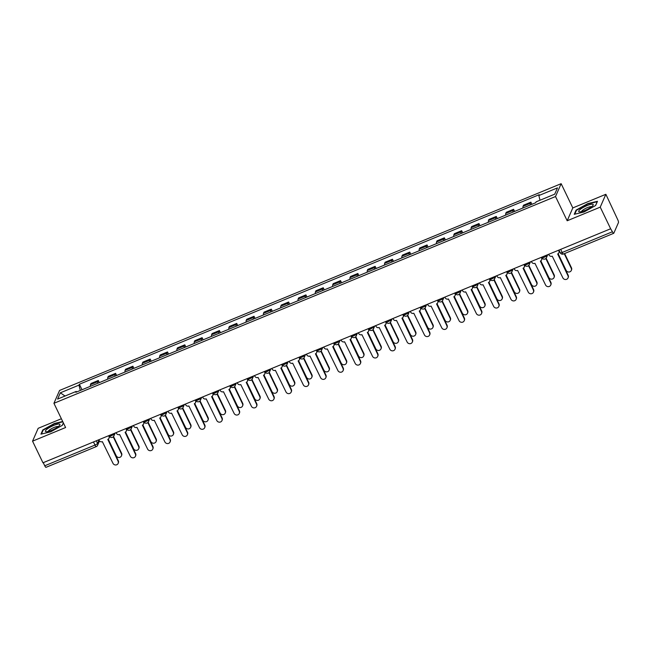 <?xml version="1.0" encoding="UTF-8"?>
<svg xmlns="http://www.w3.org/2000/svg" width="651" height="651" viewBox="0 0 651 651"><rect width="100%" height="100%" fill="white"/><g stroke="black" fill="none" stroke-linecap="round" stroke-linejoin="round"><path stroke-width="0.98" d="M61.373 418.739L38.173 428.309L32.55 441.158L42.958 462.788L610.646 228.77L600.238 207.14L605.861 194.291L572.807 207.921L561.146 183.68L59.566 390.445L53.935 403.295L555.523 196.529L567.184 220.77L600.238 207.14M605.861 194.291L617.734 219.672A2.474 0.602 67.6 0 1 618.45 222.593L613.812 233.196A2.474 0.602 67.6 0 1 613.706 233.31L563.457 254.02A2.474 0.602 -112.4 0 1 562.187 252.482L612.436 231.764A2.474 0.602 67.6 0 0 613.706 233.31M32.55 441.158L65.605 427.528L53.935 403.295M46.123 467.206A2.474 0.602 -112.4 0 1 46.018 467.32A2.474 0.602 -112.4 0 1 44.748 465.782L94.989 445.072A2.474 0.553 -25.7 0 0 97.536 443.404L98.968 440.141M43.251 462.666L44.748 465.782M612.436 231.764L610.646 228.77M530.345 204.943A5.688 1.392 -112.4 0 1 530.378 203.299L530.882 202.16L523.559 205.179L523.062 206.318A5.688 1.392 67.6 0 0 523.022 207.962M531.908 204.3L530.882 202.16M513.037 212.08A5.688 1.392 -112.4 0 1 513.078 210.436L513.574 209.288L506.258 212.307L505.754 213.455A5.688 1.392 67.6 0 0 505.721 215.09M514.607 211.429L513.574 209.288M495.737 219.208A5.688 1.392 -112.4 0 1 495.777 217.564L496.274 216.425L488.95 219.444L488.453 220.583A5.688 1.392 67.6 0 0 488.413 222.227M497.299 218.565L496.274 216.425M478.428 226.345A5.688 1.392 -112.4 0 1 478.469 224.701L478.973 223.553L471.649 226.572L471.153 227.72A5.688 1.392 67.6 0 0 471.112 229.355M479.999 225.694L478.973 223.553M461.128 233.473A5.688 1.392 -112.4 0 1 461.168 231.829L461.665 230.69L454.349 233.709L453.845 234.848A5.688 1.392 67.6 0 0 453.804 236.492M462.698 232.83L461.665 230.69M443.827 240.61A5.688 1.392 -112.4 0 1 443.86 238.966L444.364 237.827L437.041 240.837L436.544 241.985A5.688 1.392 67.6 0 0 436.504 243.629M445.39 239.959L444.364 237.827M426.519 247.738A5.688 1.392 -112.4 0 1 426.56 246.094L427.056 244.955L419.74 247.974L419.236 249.113A5.688 1.392 67.6 0 0 419.203 250.757M428.089 247.095L427.056 244.955M409.219 254.875A5.688 1.392 -112.4 0 1 409.259 253.231L409.756 252.092L402.432 255.102L401.936 256.25A5.688 1.392 67.6 0 0 401.895 257.894M410.789 254.224L409.756 252.092M391.91 262.003A5.688 1.392 -112.4 0 1 391.951 260.367L392.455 259.22L385.132 262.239L384.635 263.378A5.688 1.392 67.6 0 0 384.595 265.022M393.481 261.36L392.455 259.22M374.61 269.14A5.688 1.392 -112.4 0 1 374.65 267.496L375.147 266.357L367.831 269.376L367.327 270.515A5.688 1.392 67.6 0 0 367.286 272.159M376.18 268.489L375.147 266.357M357.309 276.268A5.688 1.392 -112.4 0 1 357.342 274.632L357.847 273.485L350.523 276.504L350.026 277.643A5.688 1.392 67.6 0 0 349.986 279.287M358.872 275.625L357.847 273.485M340.001 283.405A5.688 1.392 -112.4 0 1 340.042 281.761L340.538 280.622L333.222 283.641L332.718 284.78A5.688 1.392 67.6 0 0 332.685 286.424M341.572 282.762L340.538 280.622M322.701 290.541A5.688 1.392 -112.4 0 1 322.741 288.898L323.238 287.75L315.914 290.769L315.418 291.917A5.688 1.392 67.6 0 0 315.377 293.552M324.271 289.89L323.238 287.75M305.392 297.67A5.688 1.392 -112.4 0 1 305.433 296.026L305.937 294.887L298.614 297.906L298.117 299.045A5.688 1.392 67.6 0 0 298.077 300.689M306.963 297.027L305.937 294.887M288.092 304.806A5.688 1.392 -112.4 0 1 288.133 303.163L288.629 302.015L281.313 305.034L280.809 306.182A5.688 1.392 67.6 0 0 280.768 307.817M289.662 304.155L288.629 302.015M270.792 311.935A5.688 1.392 -112.4 0 1 270.824 310.291L271.329 309.152L264.005 312.171L263.509 313.31A5.688 1.392 67.6 0 0 263.468 314.954M272.354 311.292L271.329 309.152M253.483 319.071A5.688 1.392 -112.4 0 1 253.524 317.428L254.028 316.288L246.705 319.299L246.2 320.447A5.688 1.392 67.6 0 0 246.168 322.09M255.054 318.42L254.028 316.288M236.183 326.2A5.688 1.392 -112.4 0 1 236.223 324.556L236.72 323.417L229.396 326.436L228.9 327.575A5.688 1.392 67.6 0 0 228.859 329.219M237.753 325.557L236.72 323.417M218.874 333.336A5.688 1.392 -112.4 0 1 218.915 331.693L219.42 330.553L212.096 333.564L211.599 334.712A5.688 1.392 67.6 0 0 211.559 336.355M220.445 332.685L219.42 330.553M201.574 340.465A5.688 1.392 -112.4 0 1 201.615 338.829L202.111 337.682L194.795 340.701L194.291 341.84A5.688 1.392 67.6 0 0 194.25 343.484M203.145 339.822L202.111 337.682M184.274 347.601A5.688 1.392 -112.4 0 1 184.306 345.958L184.811 344.818L177.487 347.837L176.991 348.977A5.688 1.392 67.6 0 0 176.95 350.62M185.836 346.95L184.811 344.818M166.965 354.73A5.688 1.392 -112.4 0 1 167.006 353.094L167.51 351.947L160.187 354.966L159.682 356.105A5.688 1.392 67.6 0 0 159.65 357.749M168.536 354.087L167.51 351.947M149.665 361.866A5.688 1.392 -112.4 0 1 149.706 360.223L150.202 359.083L142.886 362.102L142.382 363.242A5.688 1.392 67.6 0 0 142.341 364.885M151.235 361.224L150.202 359.083M132.365 369.003A5.688 1.392 -112.4 0 1 132.397 367.359L132.902 366.212L125.578 369.231L125.082 370.378A5.688 1.392 67.6 0 0 125.041 372.014M133.927 368.352L132.902 366.212M115.056 376.132A5.688 1.392 -112.4 0 1 115.097 374.488L115.593 373.349L108.278 376.368L107.773 377.507A5.688 1.392 67.6 0 0 107.732 379.151M116.627 375.489L115.593 373.349M97.756 383.268A5.688 1.392 -112.4 0 1 97.788 381.624L98.293 380.477L90.969 383.496L90.473 384.643A5.688 1.392 67.6 0 0 90.432 386.279M99.318 382.617L98.293 380.477M540.005 200.239L538.857 195.552L557.492 187.87L554.733 194.169L536.098 201.851L535.716 202.73L75.841 392.301L76.224 391.414L57.589 399.096L60.348 392.805L78.983 385.123L80.293 390.462M538.857 195.552L539.24 194.673L79.365 384.245L78.983 385.123M561.146 183.68L555.523 196.529M572.807 207.921L567.184 220.77M574.239 214.301L584.028 211.982L595.649 205.48L597.48 201.305L587.69 203.633L576.07 210.127L574.239 214.301M62.699 421.498L54.383 423.467L42.763 429.969L40.94 434.144L50.729 431.816L62.341 425.323L63.391 422.93M82.018 389.754L79.365 384.245M76.728 391.935L76.224 391.414M65.051 396.028L60.348 392.805M576.314 210.647L576.07 210.127M43.015 430.482L42.763 429.969M548.679 254.313L548.98 254.932A2.474 2.335 -156.4 0 0 552.243 256.193L562.871 277.863A2.848 2.685 -156.4 0 0 568.03 277.953A2.848 2.685 -156.4 0 0 567.973 275.764L557.679 253.955A2.474 2.335 -156.4 0 0 558.851 250.863L559.063 250.375A2.474 2.335 23.6 0 1 559.111 252.287L558.9 252.775M557.883 253.857L568.185 275.275A2.848 2.685 23.6 0 1 568.242 277.464L568.03 277.953M558.55 250.244L558.851 250.863M558.135 253.703L566.15 270.368A2.848 2.685 -156.4 0 0 571.309 270.458A2.848 2.685 -156.4 0 0 571.252 268.269L564.238 253.695M564.612 253.54L571.464 267.781A2.848 2.685 23.6 0 1 571.521 269.978L571.309 270.458M531.379 261.45L531.672 262.068A2.474 2.335 -156.4 0 0 534.943 263.329L545.571 285A2.848 2.685 -156.4 0 0 550.73 285.089A2.848 2.685 -156.4 0 0 550.673 282.892L540.379 261.084A2.474 2.335 -156.4 0 0 541.551 257.999L541.762 257.511A2.474 2.335 23.6 0 1 541.811 259.415L541.599 259.904M540.574 260.994L550.884 282.404A2.848 2.685 23.6 0 1 550.941 284.601L550.73 285.089M541.25 257.381L541.551 257.999M514.078 268.586L514.371 269.197A2.474 2.335 -156.4 0 0 517.635 270.458L528.262 292.128A2.848 2.685 -156.4 0 0 533.421 292.218A2.848 2.685 -156.4 0 0 533.364 290.029L523.07 268.22A2.474 2.335 -156.4 0 0 524.242 265.128L524.454 264.648A2.474 2.335 23.6 0 1 524.503 266.552L524.291 267.04M523.274 268.122L533.584 289.54A2.848 2.685 23.6 0 1 533.633 291.729L533.421 292.218M523.949 264.509L524.242 265.128M496.77 275.715L497.071 276.333A2.474 2.335 -156.4 0 0 500.334 277.595L510.962 299.265A2.848 2.685 -156.4 0 0 516.121 299.354A2.848 2.685 -156.4 0 0 516.064 297.157L505.77 275.349A2.474 2.335 -156.4 0 0 506.942 272.264L507.153 271.776A2.474 2.335 23.6 0 1 507.202 273.68L506.991 274.169M505.973 275.259L516.276 296.677A2.848 2.685 23.6 0 1 516.333 298.866L516.121 299.354M506.641 271.646L506.942 272.264M592.744 204.235A8.04 1.79 -25.7 0 0 583.28 207.4A8.04 1.79 -25.7 0 0 579.187 211.811A8.04 1.79 -25.7 0 0 579.61 211.86A8.04 1.79 -25.7 0 0 586.738 209.638A8.04 1.79 -25.7 0 0 592.931 205.456A8.04 1.79 -25.7 0 0 592.744 204.235M591.466 206.823A5.509 1.229 -25.7 0 0 591.222 206.717A5.509 1.229 -25.7 0 0 585.623 208.418A5.509 1.229 -25.7 0 0 581.595 211.575M574.768 214.179L576.477 210.273L587.731 203.975L597.219 201.729L595.551 205.537M59.436 424.07A8.04 1.79 -25.7 0 0 49.981 427.235A8.04 1.79 -25.7 0 0 45.879 431.654A8.04 1.79 -25.7 0 0 46.311 431.703A8.04 1.79 -25.7 0 0 53.439 429.473A8.04 1.79 -25.7 0 0 59.623 425.298A8.04 1.79 -25.7 0 0 59.436 424.07M58.167 426.665A5.509 1.229 -25.7 0 0 57.923 426.551A5.509 1.229 -25.7 0 0 52.324 428.252A5.509 1.229 -25.7 0 0 48.288 431.418M41.469 434.022L43.178 430.116L54.432 423.817L62.854 421.815M63.35 422.849L62.252 425.372M540.826 260.839L548.85 277.505A2.848 2.685 -156.4 0 0 554.009 277.595A2.848 2.685 -156.4 0 0 553.952 275.406L545.831 258.52M546.124 258.203L554.164 274.917A2.848 2.685 23.6 0 1 554.221 277.106L554.009 277.595M523.526 267.968L531.542 284.642A2.848 2.685 -156.4 0 0 536.701 284.731A2.848 2.685 -156.4 0 0 536.644 282.534L528.522 265.657M528.815 265.339L536.863 282.046A2.848 2.685 23.6 0 1 536.92 284.243L536.701 284.731M506.218 275.104L514.241 291.77A2.848 2.685 -156.4 0 0 519.4 291.86A2.848 2.685 -156.4 0 0 519.343 289.671L511.222 272.793M511.515 272.468L519.555 289.182A2.848 2.685 23.6 0 1 519.612 291.371L519.4 291.86M479.47 282.851L479.763 283.47A2.474 2.335 -156.4 0 0 483.026 284.723L493.661 306.393A2.848 2.685 -156.4 0 0 498.812 306.483A2.848 2.685 -156.4 0 0 498.764 304.294L488.462 282.485A2.474 2.335 -156.4 0 0 489.633 279.393L489.853 278.913A2.474 2.335 23.6 0 1 489.902 280.817L489.682 281.305M488.665 282.388L498.975 303.805A2.848 2.685 23.6 0 1 499.032 306.003L498.812 306.483M489.34 278.783L489.633 279.393M462.161 289.98L462.462 290.598A2.474 2.335 -156.4 0 0 465.725 291.86L476.353 313.53A2.848 2.685 -156.4 0 0 481.512 313.619A2.848 2.685 -156.4 0 0 481.455 311.422L471.161 289.622A2.474 2.335 -156.4 0 0 472.333 286.53L472.545 286.041A2.474 2.335 23.6 0 1 472.593 287.954L472.382 288.434M471.365 289.524L481.667 310.942A2.848 2.685 23.6 0 1 481.724 313.131L481.512 313.619M472.032 285.911L472.333 286.53M488.917 282.241L496.941 298.907A2.848 2.685 -156.4 0 0 502.1 298.996A2.848 2.685 -156.4 0 0 502.043 296.799L493.914 279.922M494.215 279.605L502.255 296.311A2.848 2.685 23.6 0 1 502.312 298.508L502.1 298.996M471.617 289.37L479.632 306.035A2.848 2.685 -156.4 0 0 484.792 306.125A2.848 2.685 -156.4 0 0 484.735 303.936L476.613 287.058M476.906 286.733L484.946 303.447A2.848 2.685 23.6 0 1 485.003 305.636L484.792 306.125M444.861 297.116L445.154 297.735A2.474 2.335 -156.4 0 0 448.425 298.988L459.053 320.658A2.848 2.685 -156.4 0 0 464.212 320.748A2.848 2.685 -156.4 0 0 464.155 318.559L453.861 296.75A2.474 2.335 -156.4 0 0 455.033 293.666L455.244 293.178A2.474 2.335 23.6 0 1 455.293 295.082L455.082 295.57M454.056 296.653L464.366 318.07A2.848 2.685 23.6 0 1 464.423 320.268L464.212 320.748M454.732 293.048L455.033 293.666M427.561 304.245L427.853 304.863A2.474 2.335 -156.4 0 0 431.117 306.125L441.744 327.795A2.848 2.685 -156.4 0 0 446.903 327.884A2.848 2.685 -156.4 0 0 446.846 325.695L436.552 303.887A2.474 2.335 -156.4 0 0 437.724 300.795L437.936 300.306A2.474 2.335 23.6 0 1 437.985 302.219L437.773 302.699M436.756 303.789L447.066 325.207A2.848 2.685 23.6 0 1 447.115 327.396L446.903 327.884M437.431 300.176L437.724 300.795M410.252 311.381L410.553 312A2.474 2.335 -156.4 0 0 413.816 313.253L424.444 334.931A2.848 2.685 -156.4 0 0 429.603 335.021A2.848 2.685 -156.4 0 0 429.546 332.824L419.252 311.015A2.474 2.335 -156.4 0 0 420.424 307.931L420.636 307.443A2.474 2.335 23.6 0 1 420.684 309.347L420.473 309.835M419.456 310.926L429.758 332.335A2.848 2.685 23.6 0 1 429.815 334.533L429.603 335.021M420.123 307.313L420.424 307.931M392.952 318.51L393.245 319.128A2.474 2.335 -156.4 0 0 396.508 320.39L407.144 342.06A2.848 2.685 -156.4 0 0 412.295 342.149A2.848 2.685 -156.4 0 0 412.246 339.96L401.944 318.152A2.474 2.335 -156.4 0 0 403.115 315.06L403.335 314.571A2.474 2.335 23.6 0 1 403.384 316.484L403.164 316.972M402.147 318.054L412.457 339.472A2.848 2.685 23.6 0 1 412.514 341.661L412.295 342.149M402.823 314.441L403.115 315.06M375.643 325.646L375.944 326.265A2.474 2.335 -156.4 0 0 379.207 327.526L389.835 349.196A2.848 2.685 -156.4 0 0 394.994 349.286A2.848 2.685 -156.4 0 0 394.937 347.089L384.643 325.28A2.474 2.335 -156.4 0 0 385.815 322.196L386.027 321.708A2.474 2.335 23.6 0 1 386.076 323.612L385.864 324.1M384.847 325.191L395.149 346.601A2.848 2.685 23.6 0 1 395.206 348.798L394.994 349.286M385.522 321.578L385.815 322.196M358.343 332.775L358.644 333.393A2.474 2.335 -156.4 0 0 361.907 334.655L372.535 356.325A2.848 2.685 -156.4 0 0 377.694 356.414A2.848 2.685 -156.4 0 0 377.637 354.225L367.343 332.417A2.474 2.335 -156.4 0 0 368.515 329.325L368.726 328.836A2.474 2.335 23.6 0 1 368.775 330.749L368.564 331.237M367.538 332.319L377.849 353.737A2.848 2.685 23.6 0 1 377.905 355.926L377.694 356.414M368.214 328.706L368.515 329.325M341.043 339.912L341.336 340.53A2.474 2.335 -156.4 0 0 344.599 341.791L355.226 363.461A2.848 2.685 -156.4 0 0 360.385 363.551A2.848 2.685 -156.4 0 0 360.329 361.354L350.035 339.545A2.474 2.335 -156.4 0 0 351.206 336.461L351.418 335.973A2.474 2.335 23.6 0 1 351.467 337.877L351.255 338.365M350.238 339.456L360.548 360.866A2.848 2.685 23.6 0 1 360.605 363.063L360.385 363.551M350.913 335.843L351.206 336.461M323.734 347.048L324.035 347.658A2.474 2.335 -156.4 0 0 327.298 348.92L337.926 370.59A2.848 2.685 -156.4 0 0 343.085 370.679A2.848 2.685 -156.4 0 0 343.028 368.49L332.734 346.682A2.474 2.335 -156.4 0 0 333.906 343.59L334.118 343.11A2.474 2.335 23.6 0 1 334.166 345.014L333.955 345.502M332.938 346.584L343.24 368.002A2.848 2.685 23.6 0 1 343.297 370.191L343.085 370.679M333.605 342.979L333.906 343.59M454.308 296.506L462.332 313.172A2.848 2.685 -156.4 0 0 467.491 313.261A2.848 2.685 -156.4 0 0 467.434 311.064L459.313 294.187M459.606 293.87L467.646 310.576A2.848 2.685 23.6 0 1 467.703 312.773L467.491 313.261M437.008 303.635L445.024 320.3A2.848 2.685 -156.4 0 0 450.183 320.39A2.848 2.685 -156.4 0 0 450.134 318.201L442.005 301.323M442.298 301.006L450.346 317.712A2.848 2.685 23.6 0 1 450.402 319.901L450.183 320.39M419.7 310.771L427.723 327.437A2.848 2.685 -156.4 0 0 432.882 327.526A2.848 2.685 -156.4 0 0 432.825 325.329L424.704 308.452M424.997 308.135L433.037 324.849A2.848 2.685 23.6 0 1 433.094 327.038L432.882 327.526M402.399 317.9L410.423 334.565A2.848 2.685 -156.4 0 0 415.582 334.655A2.848 2.685 -156.4 0 0 415.525 332.466L407.404 315.589M407.697 315.271L415.737 331.977A2.848 2.685 23.6 0 1 415.794 334.175L415.582 334.655M385.099 325.036L393.114 341.702A2.848 2.685 -156.4 0 0 398.274 341.791A2.848 2.685 -156.4 0 0 398.217 339.594L390.095 322.717M390.388 322.4L398.436 339.114A2.848 2.685 23.6 0 1 398.485 341.303L398.274 341.791M367.791 332.165L375.814 348.83A2.848 2.685 -156.4 0 0 380.973 348.92A2.848 2.685 -156.4 0 0 380.916 346.731L372.795 329.854M373.088 329.536L381.128 346.242A2.848 2.685 23.6 0 1 381.185 348.44L380.973 348.92M350.49 339.301L358.514 355.967A2.848 2.685 -156.4 0 0 363.665 356.056A2.848 2.685 -156.4 0 0 363.616 353.867L355.487 336.982M355.788 336.665L363.828 353.379A2.848 2.685 23.6 0 1 363.885 355.568L363.665 356.056M333.182 346.43L341.205 363.103A2.848 2.685 -156.4 0 0 346.365 363.193A2.848 2.685 -156.4 0 0 346.308 360.996L338.186 344.119M338.479 343.801L346.519 360.508A2.848 2.685 23.6 0 1 346.576 362.705L346.365 363.193M306.434 354.177L306.727 354.795A2.474 2.335 -156.4 0 0 309.998 356.056L320.626 377.726A2.848 2.685 -156.4 0 0 325.785 377.816A2.848 2.685 -156.4 0 0 325.728 375.619L315.426 353.81A2.474 2.335 -156.4 0 0 316.598 350.726L316.817 350.238A2.474 2.335 23.6 0 1 316.866 352.142L316.646 352.63M315.629 353.721L325.939 375.139A2.848 2.685 23.6 0 1 325.996 377.328L325.785 377.816M316.305 350.108L316.598 350.726M289.125 361.313L289.426 361.932A2.474 2.335 -156.4 0 0 292.69 363.185L303.317 384.855A2.848 2.685 -156.4 0 0 308.476 384.944A2.848 2.685 -156.4 0 0 308.419 382.755L298.125 360.947A2.474 2.335 -156.4 0 0 299.297 357.855L299.509 357.375A2.474 2.335 23.6 0 1 299.558 359.279L299.346 359.767M298.329 360.849L308.631 382.267A2.848 2.685 23.6 0 1 308.688 384.464L308.476 384.944M299.004 357.244L299.297 357.855M271.825 368.442L272.126 369.06A2.474 2.335 -156.4 0 0 275.389 370.321L286.017 391.992A2.848 2.685 -156.4 0 0 291.176 392.081A2.848 2.685 -156.4 0 0 291.119 389.884L280.825 368.084A2.474 2.335 -156.4 0 0 281.997 364.991L282.209 364.503A2.474 2.335 23.6 0 1 282.257 366.415L282.046 366.895M281.029 367.986L291.331 389.404A2.848 2.685 23.6 0 1 291.388 391.593L291.176 392.081M281.696 364.373L281.997 364.991M254.525 375.578L254.818 376.197A2.474 2.335 -156.4 0 0 258.081 377.45L268.708 399.12A2.848 2.685 -156.4 0 0 273.868 399.209A2.848 2.685 -156.4 0 0 273.811 397.02L263.517 375.212A2.474 2.335 -156.4 0 0 264.688 372.128L264.9 371.64A2.474 2.335 23.6 0 1 264.949 373.544L264.737 374.032M263.72 375.114L274.03 396.532A2.848 2.685 23.6 0 1 274.087 398.729L273.868 399.209M264.396 371.509L264.688 372.128M237.216 382.707L237.517 383.325A2.474 2.335 -156.4 0 0 240.78 384.586L251.408 406.257A2.848 2.685 -156.4 0 0 256.567 406.346A2.848 2.685 -156.4 0 0 256.51 404.157L246.216 382.349A2.474 2.335 -156.4 0 0 247.388 379.256L247.6 378.768A2.474 2.335 23.6 0 1 247.649 380.68L247.437 381.16M246.42 382.251L256.722 403.669A2.848 2.685 23.6 0 1 256.779 405.858L256.567 406.346M247.087 378.638L247.388 379.256M219.916 389.843L220.209 390.462A2.474 2.335 -156.4 0 0 223.48 391.715L234.108 413.393A2.848 2.685 -156.4 0 0 239.267 413.483A2.848 2.685 -156.4 0 0 239.21 411.286L228.908 389.477A2.474 2.335 -156.4 0 0 230.088 386.393L230.299 385.905A2.474 2.335 23.6 0 1 230.348 387.809L230.129 388.297M229.111 389.388L239.422 410.797A2.848 2.685 23.6 0 1 239.478 412.994L239.267 413.483M229.787 385.774L230.088 386.393M315.881 353.566L323.905 370.232A2.848 2.685 -156.4 0 0 329.064 370.321A2.848 2.685 -156.4 0 0 329.007 368.132L320.886 351.255M321.179 350.93L329.219 367.644A2.848 2.685 23.6 0 1 329.276 369.833L329.064 370.321M298.581 360.703L306.597 377.368A2.848 2.685 -156.4 0 0 311.756 377.458A2.848 2.685 -156.4 0 0 311.699 375.261L303.578 358.384M303.871 358.066L311.919 374.773A2.848 2.685 23.6 0 1 311.967 376.97L311.756 377.458M281.273 367.831L289.296 384.497A2.848 2.685 -156.4 0 0 294.455 384.586A2.848 2.685 -156.4 0 0 294.398 382.397L286.277 365.52M286.57 365.195L294.61 381.909A2.848 2.685 23.6 0 1 294.667 384.098L294.455 384.586M263.972 374.968L271.996 391.633A2.848 2.685 -156.4 0 0 277.147 391.723A2.848 2.685 -156.4 0 0 277.098 389.526L268.969 372.649M269.27 372.331L277.31 389.038A2.848 2.685 23.6 0 1 277.367 391.235L277.147 391.723M246.664 382.096L254.687 398.762A2.848 2.685 -156.4 0 0 259.847 398.851A2.848 2.685 -156.4 0 0 259.79 396.662L251.668 379.785M251.961 379.468L260.001 396.174A2.848 2.685 23.6 0 1 260.058 398.363L259.847 398.851M229.364 389.233L237.387 405.899A2.848 2.685 -156.4 0 0 242.546 405.988A2.848 2.685 -156.4 0 0 242.489 403.791L234.368 386.914M234.661 386.596L242.701 403.311A2.848 2.685 23.6 0 1 242.758 405.5L242.546 405.988M202.607 396.972L202.909 397.59A2.474 2.335 -156.4 0 0 206.172 398.851L216.799 420.522A2.848 2.685 -156.4 0 0 221.958 420.611A2.848 2.685 -156.4 0 0 221.901 418.422L211.608 396.614A2.474 2.335 -156.4 0 0 212.779 393.521L212.991 393.033A2.474 2.335 23.6 0 1 213.04 394.945L212.828 395.434M211.811 396.516L222.121 417.934A2.848 2.685 23.6 0 1 222.17 420.123L221.958 420.611M212.486 392.903L212.779 393.521M212.063 396.361L220.079 413.027A2.848 2.685 -156.4 0 0 225.238 413.116A2.848 2.685 -156.4 0 0 225.181 410.927L217.06 394.05M217.353 393.733L225.401 410.439A2.848 2.685 23.6 0 1 225.449 412.636L225.238 413.116M185.307 404.108L185.608 404.727A2.474 2.335 -156.4 0 0 188.871 405.988L199.499 427.658A2.848 2.685 -156.4 0 0 204.658 427.748A2.848 2.685 -156.4 0 0 204.601 425.551L194.307 403.742A2.474 2.335 -156.4 0 0 195.479 400.658L195.691 400.17A2.474 2.335 23.6 0 1 195.739 402.074L195.528 402.562M194.511 403.653L204.813 425.062A2.848 2.685 23.6 0 1 204.87 427.259L204.658 427.748M195.178 400.04L195.479 400.658M194.755 403.498L202.778 420.164A2.848 2.685 -156.4 0 0 207.938 420.253A2.848 2.685 -156.4 0 0 207.881 418.056L199.759 401.179M200.052 400.861L208.092 417.576A2.848 2.685 23.6 0 1 208.149 419.765L207.938 420.253M168.007 411.237L168.3 411.855A2.474 2.335 -156.4 0 0 171.563 413.116L182.199 434.787A2.848 2.685 -156.4 0 0 187.35 434.876A2.848 2.685 -156.4 0 0 187.301 432.687L176.999 410.879A2.474 2.335 -156.4 0 0 178.171 407.786L178.39 407.298A2.474 2.335 23.6 0 1 178.431 409.21L178.219 409.699M177.202 410.781L187.512 432.199A2.848 2.685 23.6 0 1 187.569 434.388L187.35 434.876M177.878 407.168L178.171 407.786M177.454 410.626L185.478 427.292A2.848 2.685 -156.4 0 0 190.629 427.39A2.848 2.685 -156.4 0 0 190.58 425.193L182.451 408.315M182.752 407.998L190.792 424.704A2.848 2.685 23.6 0 1 190.849 426.901L190.629 427.39M150.698 418.373L150.999 418.992A2.474 2.335 -156.4 0 0 154.263 420.253L164.89 441.923A2.848 2.685 -156.4 0 0 170.049 442.013A2.848 2.685 -156.4 0 0 169.992 439.816L159.698 418.007A2.474 2.335 -156.4 0 0 160.87 414.923L161.082 414.435A2.474 2.335 23.6 0 1 161.131 416.339L160.919 416.827M159.902 417.918L170.204 439.327A2.848 2.685 23.6 0 1 170.261 441.524L170.049 442.013M160.569 414.305L160.87 414.923M160.154 417.763L168.17 434.429A2.848 2.685 -156.4 0 0 173.329 434.518A2.848 2.685 -156.4 0 0 173.272 432.329L165.151 415.444M165.444 415.126L173.483 431.841A2.848 2.685 23.6 0 1 173.54 434.03L173.329 434.518M133.398 425.51L133.691 426.12A2.474 2.335 -156.4 0 0 136.962 427.382L147.59 449.052A2.848 2.685 -156.4 0 0 152.749 449.141A2.848 2.685 -156.4 0 0 152.692 446.952L142.39 425.144A2.474 2.335 -156.4 0 0 143.57 422.051L143.781 421.571A2.474 2.335 23.6 0 1 143.83 423.475L143.611 423.964M142.593 425.046L152.904 446.464A2.848 2.685 23.6 0 1 152.961 448.653L152.749 449.141M143.269 421.441L143.57 422.051M142.846 424.891L150.869 441.565A2.848 2.685 -156.4 0 0 156.028 441.655A2.848 2.685 -156.4 0 0 155.971 439.458L147.85 422.58M148.143 422.263L156.183 438.969A2.848 2.685 23.6 0 1 156.24 441.166L156.028 441.655M116.09 432.638L116.391 433.257A2.474 2.335 -156.4 0 0 119.654 434.518L130.281 456.188A2.848 2.685 -156.4 0 0 135.441 456.278A2.848 2.685 -156.4 0 0 135.384 454.081L125.09 432.272A2.474 2.335 -156.4 0 0 126.261 429.188L126.473 428.7A2.474 2.335 23.6 0 1 126.522 430.604L126.31 431.092M125.293 432.183L135.603 453.601A2.848 2.685 23.6 0 1 135.652 455.79L135.441 456.278M125.969 428.57L126.261 429.188M125.545 432.028L133.561 448.694A2.848 2.685 -156.4 0 0 138.72 448.783A2.848 2.685 -156.4 0 0 138.663 446.594L130.542 429.717M130.835 429.391L138.883 446.106A2.848 2.685 23.6 0 1 138.932 448.295L138.72 448.783M98.789 439.775L99.09 440.393A2.474 2.335 -156.4 0 0 102.353 441.647L112.981 463.317A2.848 2.685 -156.4 0 0 118.14 463.406A2.848 2.685 -156.4 0 0 118.083 461.217L107.789 439.409A2.474 2.335 -156.4 0 0 108.961 436.316L109.173 435.836A2.474 2.335 23.6 0 1 109.222 437.741L109.01 438.229M107.993 439.311L118.295 460.729A2.848 2.685 23.6 0 1 118.352 462.926L118.14 463.406M108.66 435.706L108.961 436.316M108.237 439.165L116.26 455.83A2.848 2.685 -156.4 0 0 121.42 455.92A2.848 2.685 -156.4 0 0 121.363 453.723L113.241 436.845M113.534 436.528L121.574 453.234A2.848 2.685 23.6 0 1 121.631 455.431L121.42 455.92M109.36 435.926A2.474 0.553 -25.7 0 0 109.352 436.089A2.474 0.553 -25.7 0 0 111.248 435.763A2.474 0.553 -25.7 0 0 113.795 434.095L114.071 433.476M113.591 433.672L113.795 434.095A2.474 2.335 23.6 0 1 113.844 436.007L115.146 433.029M126.66 428.797A2.474 0.553 -25.7 0 0 126.652 428.952A2.474 0.553 -25.7 0 0 128.556 428.627A2.474 0.553 -25.7 0 0 131.103 426.966L131.372 426.34M130.892 426.535L131.103 426.966A2.474 2.335 23.6 0 1 131.152 428.871L132.454 425.9M143.969 421.661A2.474 0.553 -25.7 0 0 143.952 421.824A2.474 0.553 -25.7 0 0 145.857 421.498A2.474 0.553 -25.7 0 0 148.404 419.83L148.68 419.211M148.2 419.407L148.404 419.83A2.474 2.335 23.6 0 1 148.452 421.742L149.754 418.764M161.269 414.532A2.474 0.553 -25.7 0 0 161.261 414.687A2.474 0.553 -25.7 0 0 163.157 414.361A2.474 0.553 -25.7 0 0 165.704 412.701L165.981 412.075M165.5 412.27L165.704 412.701A2.474 2.335 23.6 0 1 165.753 414.606L167.055 411.627M178.577 407.396A2.474 0.553 -25.7 0 0 178.561 407.55A2.474 0.553 -25.7 0 0 180.465 407.233A2.474 0.553 -25.7 0 0 183.012 405.565L183.281 404.938M182.801 405.142L183.012 405.565A2.474 2.335 23.6 0 1 183.061 407.477L184.363 404.499M195.878 400.259A2.474 0.553 -25.7 0 0 195.87 400.422A2.474 0.553 -25.7 0 0 197.766 400.096A2.474 0.553 -25.7 0 0 200.313 398.436L200.589 397.81M200.109 398.005L200.313 398.436A2.474 2.335 23.6 0 1 200.362 400.341L201.664 397.362M213.178 393.131A2.474 0.553 -25.7 0 0 213.17 393.285A2.474 0.553 -25.7 0 0 215.074 392.968A2.474 0.553 -25.7 0 0 217.621 391.3L217.89 390.673M217.41 390.877L217.621 391.3A2.474 2.335 23.6 0 1 217.662 393.204L218.972 390.234M230.487 385.994A2.474 0.553 -25.7 0 0 230.47 386.157A2.474 0.553 -25.7 0 0 232.374 385.831A2.474 0.553 -25.7 0 0 234.921 384.171L235.198 383.545M234.718 383.74L234.921 384.171A2.474 2.335 23.6 0 1 234.97 386.076L236.272 383.097M247.787 378.866A2.474 0.553 -25.7 0 0 247.779 379.02A2.474 0.553 -25.7 0 0 249.675 378.695A2.474 0.553 -25.7 0 0 252.222 377.035L252.498 376.408M252.018 376.612L252.222 377.035A2.474 2.335 23.6 0 1 252.271 378.939L253.573 375.969M265.087 371.729A2.474 0.553 -25.7 0 0 265.079 371.892A2.474 0.553 -25.7 0 0 266.983 371.566A2.474 0.553 -25.7 0 0 269.53 369.898L269.799 369.28M269.319 369.475L269.53 369.898A2.474 2.335 23.6 0 1 269.579 371.811L270.881 368.832M282.396 364.601A2.474 0.553 -25.7 0 0 282.379 364.755A2.474 0.553 -25.7 0 0 284.284 364.43A2.474 0.553 -25.7 0 0 286.831 362.77L287.107 362.143M286.627 362.338L286.831 362.77A2.474 2.335 23.6 0 1 286.879 364.674L288.181 361.704M299.696 357.464A2.474 0.553 -25.7 0 0 299.688 357.627A2.474 0.553 -25.7 0 0 301.592 357.301A2.474 0.553 -25.7 0 0 304.131 355.633L304.408 355.015M303.927 355.21L304.131 355.633A2.474 2.335 23.6 0 1 304.18 357.545L305.49 354.567M317.004 350.336A2.474 0.553 -25.7 0 0 316.988 350.49A2.474 0.553 -25.7 0 0 318.892 350.165A2.474 0.553 -25.7 0 0 321.439 348.505L321.708 347.878M321.236 348.073L321.439 348.505A2.474 2.335 23.6 0 1 321.488 350.409L322.79 347.439M334.305 343.199A2.474 0.553 -25.7 0 0 334.297 343.362A2.474 0.553 -25.7 0 0 336.193 343.036A2.474 0.553 -25.7 0 0 338.74 341.368L339.016 340.75M338.536 340.945L338.74 341.368A2.474 2.335 23.6 0 1 338.789 343.28L340.091 340.302M351.605 336.071A2.474 0.553 -25.7 0 0 351.597 336.225A2.474 0.553 -25.7 0 0 353.501 335.9A2.474 0.553 -25.7 0 0 356.048 334.24L356.317 333.613M355.837 333.808L356.048 334.24A2.474 2.335 23.6 0 1 356.097 336.144L357.399 333.166M368.914 328.934A2.474 0.553 -25.7 0 0 368.897 329.089A2.474 0.553 -25.7 0 0 370.801 328.771A2.474 0.553 -25.7 0 0 373.349 327.103L373.625 326.476M373.145 326.68L373.349 327.103A2.474 2.335 23.6 0 1 373.397 329.015L374.699 326.037M386.214 321.797A2.474 0.553 -25.7 0 0 386.206 321.96A2.474 0.553 -25.7 0 0 388.11 321.635A2.474 0.553 -25.7 0 0 390.649 319.975L390.925 319.348M390.445 319.543L390.649 319.975A2.474 2.335 23.6 0 1 390.698 321.879L392.008 318.9M403.522 314.669A2.474 0.553 -25.7 0 0 403.506 314.824A2.474 0.553 -25.7 0 0 405.41 314.506A2.474 0.553 -25.7 0 0 407.957 312.838L408.226 312.211M407.754 312.415L407.957 312.838A2.474 2.335 23.6 0 1 408.006 314.742L409.308 311.772M420.823 307.532A2.474 0.553 -25.7 0 0 420.815 307.695A2.474 0.553 -25.7 0 0 422.711 307.37A2.474 0.553 -25.7 0 0 425.258 305.71L425.534 305.083M425.054 305.278L425.258 305.71A2.474 2.335 23.6 0 1 425.306 307.614L426.608 304.635M438.123 300.404A2.474 0.553 -25.7 0 0 438.115 300.559A2.474 0.553 -25.7 0 0 440.019 300.233A2.474 0.553 -25.7 0 0 442.566 298.573L442.835 297.946M442.355 298.15L442.566 298.573A2.474 2.335 23.6 0 1 442.615 300.477L443.917 297.507M455.431 293.267A2.474 0.553 -25.7 0 0 455.415 293.43A2.474 0.553 -25.7 0 0 457.319 293.105A2.474 0.553 -25.7 0 0 459.866 291.436L460.143 290.818M459.663 291.013L459.866 291.436A2.474 2.335 23.6 0 1 459.915 293.349L461.217 290.37M472.732 286.139A2.474 0.553 -25.7 0 0 472.724 286.294A2.474 0.553 -25.7 0 0 474.62 285.968A2.474 0.553 -25.7 0 0 477.167 284.308L477.443 283.681M476.963 283.877L477.167 284.308A2.474 2.335 23.6 0 1 477.216 286.212L478.518 283.242M490.04 279.002A2.474 0.553 -25.7 0 0 490.024 279.165A2.474 0.553 -25.7 0 0 491.928 278.84A2.474 0.553 -25.7 0 0 494.475 277.171L494.744 276.553M494.272 276.748L494.475 277.171A2.474 2.335 23.6 0 1 494.524 279.084L495.826 276.105M507.341 271.874A2.474 0.553 -25.7 0 0 507.332 272.028A2.474 0.553 -25.7 0 0 509.228 271.703A2.474 0.553 -25.7 0 0 511.776 270.043L512.052 269.416M511.572 269.612L511.776 270.043A2.474 2.335 23.6 0 1 511.824 271.947L513.126 268.977M524.641 264.737A2.474 0.553 -25.7 0 0 524.633 264.9A2.474 0.553 -25.7 0 0 526.537 264.575A2.474 0.553 -25.7 0 0 529.084 262.906L529.353 262.288M528.872 262.483L529.084 262.906A2.474 2.335 23.6 0 1 529.133 264.819L530.435 261.84M541.949 257.609A2.474 0.553 -25.7 0 0 541.933 257.763A2.474 0.553 -25.7 0 0 543.837 257.438A2.474 0.553 -25.7 0 0 546.384 255.778L546.661 255.151M546.181 255.347L546.384 255.778A2.474 2.335 23.6 0 1 546.433 257.682L547.735 254.704M96.291 440.8L97.536 443.404A2.474 2.335 -156.4 0 1 96.364 446.496A2.474 0.602 -112.4 0 1 96.267 446.61A2.474 0.602 -112.4 0 1 94.989 445.072L93.492 441.956M107.773 377.507L115.097 374.488M125.082 370.378L132.397 367.359M142.382 363.242L149.706 360.223M159.682 356.105L167.006 353.094M176.991 348.977L184.306 345.958M194.291 341.84L201.615 338.829M211.599 334.712L218.915 331.693M228.9 327.575L236.223 324.556M246.2 320.447L253.524 317.428M263.509 313.31L270.824 310.291M280.809 306.182L288.133 303.163M298.117 299.045L305.433 296.026M315.418 291.917L322.741 288.898M332.718 284.78L340.042 281.761M350.026 277.643L357.342 274.632M367.327 270.515L374.65 267.496M384.635 263.378L391.951 260.367M401.936 256.25L409.259 253.231M419.236 249.113L426.56 246.094M436.544 241.985L443.86 238.966M453.845 234.848L461.168 231.829M471.153 227.72L478.469 224.701M488.453 220.583L495.777 217.564M505.754 213.455L513.078 210.436M523.062 206.318L530.378 203.299M90.473 384.643L97.788 381.624M560.299 252.645A2.474 0.553 -25.7 0 0 560.283 252.808A2.474 0.553 -25.7 0 0 562.187 252.482L560.69 249.366M563.563 253.906A2.474 0.602 -112.4 0 1 563.457 254.02A2.474 2.474 0 0 1 560.283 252.808L558.973 250.074M567.973 275.764L568.185 275.275M571.464 267.781L571.252 268.269M550.673 282.892L550.884 282.404M533.364 290.029L533.584 289.54M516.064 297.157L516.276 296.677M554.164 274.917L553.952 275.406M536.863 282.046L536.644 282.534M519.555 289.182L519.343 289.671M498.764 304.294L498.975 303.805M481.455 311.422L481.667 310.942M502.255 296.311L502.043 296.799M484.946 303.447L484.735 303.936M464.155 318.559L464.366 318.07M446.846 325.695L447.066 325.207M429.546 332.824L429.758 332.335M412.246 339.96L412.457 339.472M394.937 347.089L395.149 346.601M377.637 354.225L377.849 353.737M360.329 361.354L360.548 360.866M343.028 368.49L343.24 368.002M467.646 310.576L467.434 311.064M450.346 317.712L450.134 318.201M433.037 324.849L432.825 325.329M415.737 331.977L415.525 332.466M398.436 339.114L398.217 339.594M381.128 346.242L380.916 346.731M363.828 353.379L363.616 353.867M346.519 360.508L346.308 360.996M325.728 375.619L325.939 375.139M308.419 382.755L308.631 382.267M291.119 389.884L291.331 389.404M273.811 397.02L274.03 396.532M256.51 404.157L256.722 403.669M239.21 411.286L239.422 410.797M329.219 367.644L329.007 368.132M311.919 374.773L311.699 375.261M294.61 381.909L294.398 382.397M277.31 389.038L277.098 389.526M260.001 396.174L259.79 396.662M242.701 403.311L242.489 403.791M221.901 418.422L222.121 417.934M225.401 410.439L225.181 410.927M204.601 425.551L204.813 425.062M208.092 417.576L207.881 418.056M187.301 432.687L187.512 432.199M190.792 424.704L190.58 425.193M169.992 439.816L170.204 439.327M173.483 431.841L173.272 432.329M152.692 446.952L152.904 446.464M156.183 438.969L155.971 439.458M135.384 454.081L135.603 453.601M138.883 446.106L138.663 446.594M118.083 461.217L118.295 460.729M121.574 453.234L121.363 453.723M541.673 257.21L541.933 257.763A2.474 2.474 0 0 0 546.433 257.682M524.364 264.339L524.633 264.9A2.474 2.474 0 0 0 529.133 264.819M507.064 271.475L507.332 272.028A2.474 2.474 0 0 0 511.824 271.947M489.755 278.604L490.024 279.165A2.474 2.474 0 0 0 494.524 279.084M472.455 285.74L472.724 286.294A2.474 2.474 0 0 0 477.216 286.212M455.155 292.869L455.415 293.43A2.474 2.474 0 0 0 459.915 293.349M437.846 300.005L438.115 300.559A2.474 2.474 0 0 0 442.615 300.477M420.546 307.142L420.815 307.695A2.474 2.474 0 0 0 425.306 307.614M403.238 314.27L403.506 314.824A2.474 2.474 0 0 0 408.006 314.742M385.937 321.407L386.206 321.96A2.474 2.474 0 0 0 390.698 321.879M368.637 328.535L368.897 329.089A2.474 2.474 0 0 0 373.397 329.015M351.328 335.672L351.597 336.225A2.474 2.474 0 0 0 356.097 336.144M334.028 342.8L334.297 343.362A2.474 2.474 0 0 0 338.789 343.28M316.72 349.937L316.988 350.49A2.474 2.474 0 0 0 321.488 350.409M299.419 357.065L299.688 357.627A2.474 2.474 0 0 0 304.18 357.545M282.119 364.202L282.379 364.755A2.474 2.474 0 0 0 286.879 364.674M264.811 371.33L265.079 371.892A2.474 2.474 0 0 0 269.579 371.811M247.51 378.467L247.779 379.02A2.474 2.474 0 0 0 252.271 378.939M230.202 385.604L230.47 386.157A2.474 2.474 0 0 0 234.97 386.076M212.901 392.732L213.17 393.285A2.474 2.474 0 0 0 217.662 393.204M195.601 399.869L195.87 400.422A2.474 2.474 0 0 0 200.362 400.341M178.293 406.997L178.561 407.55A2.474 2.474 0 0 0 183.061 407.477M160.992 414.134L161.261 414.687A2.474 2.474 0 0 0 165.753 414.606M143.684 421.262L143.952 421.824A2.474 2.474 0 0 0 148.452 421.742M126.384 428.399L126.652 428.952A2.474 2.474 0 0 0 131.152 428.871M109.083 435.527L109.352 436.089A2.474 2.474 0 0 0 113.844 436.007M99.481 440.979L97.585 445.308A2.474 2.474 0 0 1 96.267 446.61L46.018 467.32"/></g></svg>
